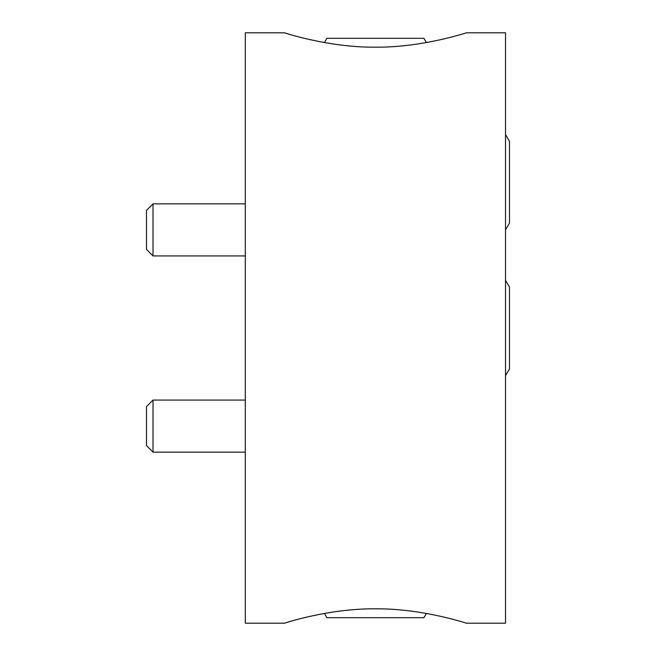 <?xml version="1.0" encoding="UTF-8"?>
<svg xmlns="http://www.w3.org/2000/svg" width="656" height="656" viewBox="0 0 656 656"><rect width="100%" height="100%" fill="white"/><g stroke="black" fill="none" stroke-linecap="round" stroke-linejoin="round"><path stroke-width="0.98" d="M245.295 452.156L153.02 452.156L153.02 400.07L245.295 400.07M288.771 34.104L284.442 32.8L245.295 32.8L245.295 623.2L284.442 623.2L288.771 621.896M466.375 32.8L505.522 32.8L505.522 623.2L466.375 623.2M375.412 608.834C421.98 608.301 467.236 623.454 466.35 623.192C469.778 624.332 423.686 608.342 375.412 608.834C328.836 608.301 283.581 623.454 284.466 623.192C281.039 624.332 327.131 608.342 375.412 608.834M375.412 47.166C421.98 47.699 467.236 32.546 466.35 32.808C469.778 31.668 423.686 47.658 375.412 47.166C328.836 47.699 283.581 32.546 284.466 32.808C281.039 31.668 327.131 47.658 375.412 47.166M426.384 42.574L423.924 38.31L326.893 38.31L324.433 42.574M324.433 613.426L326.893 617.69L423.924 617.69L426.384 613.426M245.295 255.93L153.02 255.93L153.02 203.844L245.295 203.844M153.02 255.93L146.509 249.419L146.509 210.355L153.02 203.844M153.02 452.156L146.509 445.645L146.509 406.581L153.02 400.07M505.522 280.342L509.491 287.09L509.491 368.91L505.522 375.658M505.522 134.578L509.491 141.319L509.491 182.229L509.491 141.319M505.522 229.887L509.491 223.138L509.491 182.229L509.491 223.138"/></g></svg>
